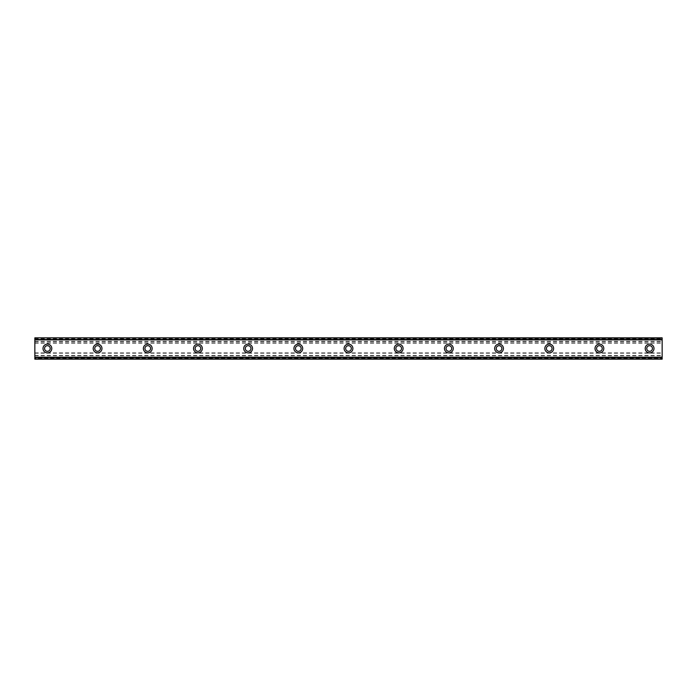 <?xml version="1.0" encoding="UTF-8"?>
<svg xmlns="http://www.w3.org/2000/svg" width="697" height="697" viewBox="0 0 697 697"><rect width="100%" height="100%" fill="white"/><g stroke="black" fill="none" stroke-linecap="round" stroke-linejoin="round"><path stroke-width="0.52" stroke-dasharray="3.48 2.61" d="M653.995 348.5A4.391 4.391 0 0 0 647.408 344.701A4.391 4.391 0 0 0 647.408 352.299A4.391 4.391 0 0 0 653.995 348.5M646.781 348.5A2.823 2.823 0 0 0 651.015 350.948A2.823 2.823 0 0 0 651.015 346.052A2.823 2.823 0 0 0 646.781 348.5M44.573 348.5A2.823 2.823 0 0 0 48.807 350.948A2.823 2.823 0 0 0 48.807 346.052A2.823 2.823 0 0 0 44.573 348.5M43.005 348.5A4.391 4.391 0 0 1 49.592 344.701A4.391 4.391 0 0 1 49.592 352.299A4.391 4.391 0 0 1 43.005 348.5M94.757 348.5A2.823 2.823 0 0 0 98.991 350.948A2.823 2.823 0 0 0 98.991 346.052A2.823 2.823 0 0 0 94.757 348.5M93.189 348.5A4.391 4.391 0 0 1 99.776 344.701A4.391 4.391 0 0 1 99.776 352.299A4.391 4.391 0 0 1 93.189 348.5M144.941 348.5A2.823 2.823 0 0 0 149.175 350.948A2.823 2.823 0 0 0 149.175 346.052A2.823 2.823 0 0 0 144.941 348.5M143.373 348.5A4.391 4.391 0 0 1 149.96 344.701A4.391 4.391 0 0 1 149.96 352.299A4.391 4.391 0 0 1 143.373 348.5M195.125 348.5A2.823 2.823 0 0 0 199.359 350.948A2.823 2.823 0 0 0 199.359 346.052A2.823 2.823 0 0 0 195.125 348.5M193.557 348.5A4.391 4.391 0 0 1 200.144 344.701A4.391 4.391 0 0 1 200.144 352.299A4.391 4.391 0 0 1 193.557 348.5M245.309 348.5A2.823 2.823 0 0 0 249.543 350.948A2.823 2.823 0 0 0 249.543 346.052A2.823 2.823 0 0 0 245.309 348.5M243.741 348.5A4.391 4.391 0 0 1 250.328 344.701A4.391 4.391 0 0 1 250.328 352.299A4.391 4.391 0 0 1 243.741 348.5M295.493 348.5A2.823 2.823 0 0 0 299.727 350.948A2.823 2.823 0 0 0 299.727 346.052A2.823 2.823 0 0 0 295.493 348.5M293.925 348.5A4.391 4.391 0 0 1 300.512 344.701A4.391 4.391 0 0 1 300.512 352.299A4.391 4.391 0 0 1 293.925 348.5M345.677 348.5A2.823 2.823 0 0 0 349.911 350.948A2.823 2.823 0 0 0 349.911 346.052A2.823 2.823 0 0 0 345.677 348.5M344.109 348.5A4.391 4.391 0 0 1 350.696 344.701A4.391 4.391 0 0 1 350.696 352.299A4.391 4.391 0 0 1 344.109 348.5M395.861 348.5A2.823 2.823 0 0 0 400.095 350.948A2.823 2.823 0 0 0 400.095 346.052A2.823 2.823 0 0 0 395.861 348.5M394.293 348.5A4.391 4.391 0 0 1 400.88 344.701A4.391 4.391 0 0 1 400.88 352.299A4.391 4.391 0 0 1 394.293 348.5M446.045 348.5A2.823 2.823 0 0 0 450.279 350.948A2.823 2.823 0 0 0 450.279 346.052A2.823 2.823 0 0 0 446.045 348.5M444.477 348.5A4.391 4.391 0 0 1 451.064 344.701A4.391 4.391 0 0 1 451.064 352.299A4.391 4.391 0 0 1 444.477 348.5M496.229 348.5A2.823 2.823 0 0 0 500.463 350.948A2.823 2.823 0 0 0 500.463 346.052A2.823 2.823 0 0 0 496.229 348.5M494.661 348.5A4.391 4.391 0 0 1 501.248 344.701A4.391 4.391 0 0 1 501.248 352.299A4.391 4.391 0 0 1 494.661 348.5M546.413 348.5A2.823 2.823 0 0 0 550.647 350.948A2.823 2.823 0 0 0 550.647 346.052A2.823 2.823 0 0 0 546.413 348.5M544.845 348.5A4.391 4.391 0 0 1 551.432 344.701A4.391 4.391 0 0 1 551.432 352.299A4.391 4.391 0 0 1 544.845 348.5M596.597 348.5A2.823 2.823 0 0 0 600.831 350.948A2.823 2.823 0 0 0 600.831 346.052A2.823 2.823 0 0 0 596.597 348.5M595.029 348.5A4.391 4.391 0 0 1 601.616 344.701A4.391 4.391 0 0 1 601.616 352.299A4.391 4.391 0 0 1 595.029 348.5M34.85 358.223L34.85 337.836L34.85 340.031L662.15 340.031L662.15 359.164L662.15 356.969L662.15 359.164L34.85 359.164L34.85 358.223L662.15 358.223M34.85 339.517L34.85 340.031L662.15 340.031L662.15 339.517L34.85 339.517L34.85 337.836L662.15 337.836L662.15 339.517M34.85 337.836L662.15 337.836L34.85 337.836M34.85 338.777L662.15 338.777M34.85 341.286L662.15 341.286M34.85 341.6L662.15 341.6M34.85 342.854L662.15 342.854M34.85 343.168L662.15 343.168M34.85 352.891L662.15 352.891M34.85 353.205L662.15 353.205M34.85 355.4L662.15 355.4M34.85 355.714L662.15 355.714M662.15 357.483L34.85 357.483L34.85 359.164L662.15 358.911M34.85 356.969L662.15 356.969L34.85 356.969M34.85 357.483L34.85 358.911M34.85 338.089L662.15 338.089"/><path stroke-width="1.05" d="M646.781 348.5A2.823 2.823 0 0 0 651.015 350.948A2.823 2.823 0 0 0 651.015 346.052A2.823 2.823 0 0 0 646.781 348.5M653.995 348.5A4.391 4.391 0 0 1 647.408 352.299A4.391 4.391 0 0 1 647.408 344.701A4.391 4.391 0 0 1 653.995 348.5M44.573 348.5A2.823 2.823 0 0 1 48.807 346.052A2.823 2.823 0 0 1 48.807 350.948A2.823 2.823 0 0 1 44.573 348.5M43.005 348.5A4.391 4.391 0 0 1 49.592 344.701A4.391 4.391 0 0 1 49.592 352.299A4.391 4.391 0 0 1 43.005 348.5M94.757 348.5A2.823 2.823 0 0 1 98.991 346.052A2.823 2.823 0 0 1 98.991 350.948A2.823 2.823 0 0 1 94.757 348.5M93.189 348.5A4.391 4.391 0 0 1 99.776 344.701A4.391 4.391 0 0 1 99.776 352.299A4.391 4.391 0 0 1 93.189 348.5M144.941 348.5A2.823 2.823 0 0 1 149.175 346.052A2.823 2.823 0 0 1 149.175 350.948A2.823 2.823 0 0 1 144.941 348.5M143.373 348.5A4.391 4.391 0 0 1 149.96 344.701A4.391 4.391 0 0 1 149.96 352.299A4.391 4.391 0 0 1 143.373 348.5M195.125 348.5A2.823 2.823 0 0 1 199.359 346.052A2.823 2.823 0 0 1 199.359 350.948A2.823 2.823 0 0 1 195.125 348.5M193.557 348.5A4.391 4.391 0 0 1 200.144 344.701A4.391 4.391 0 0 1 200.144 352.299A4.391 4.391 0 0 1 193.557 348.5M245.309 348.5A2.823 2.823 0 0 1 249.543 346.052A2.823 2.823 0 0 1 249.543 350.948A2.823 2.823 0 0 1 245.309 348.5M243.741 348.5A4.391 4.391 0 0 1 250.328 344.701A4.391 4.391 0 0 1 250.328 352.299A4.391 4.391 0 0 1 243.741 348.5M295.493 348.5A2.823 2.823 0 0 1 299.727 346.052A2.823 2.823 0 0 1 299.727 350.948A2.823 2.823 0 0 1 295.493 348.5M293.925 348.5A4.391 4.391 0 0 1 300.512 344.701A4.391 4.391 0 0 1 300.512 352.299A4.391 4.391 0 0 1 293.925 348.5M345.677 348.5A2.823 2.823 0 0 1 349.911 346.052A2.823 2.823 0 0 1 349.911 350.948A2.823 2.823 0 0 1 345.677 348.5M344.109 348.5A4.391 4.391 0 0 1 350.696 344.701A4.391 4.391 0 0 1 350.696 352.299A4.391 4.391 0 0 1 344.109 348.5M395.861 348.5A2.823 2.823 0 0 1 400.095 346.052A2.823 2.823 0 0 1 400.095 350.948A2.823 2.823 0 0 1 395.861 348.5M394.293 348.5A4.391 4.391 0 0 1 400.88 344.701A4.391 4.391 0 0 1 400.88 352.299A4.391 4.391 0 0 1 394.293 348.5M446.045 348.5A2.823 2.823 0 0 1 450.279 346.052A2.823 2.823 0 0 1 450.279 350.948A2.823 2.823 0 0 1 446.045 348.5M444.477 348.5A4.391 4.391 0 0 1 451.064 344.701A4.391 4.391 0 0 1 451.064 352.299A4.391 4.391 0 0 1 444.477 348.5M496.229 348.5A2.823 2.823 0 0 1 500.463 346.052A2.823 2.823 0 0 1 500.463 350.948A2.823 2.823 0 0 1 496.229 348.5M494.661 348.5A4.391 4.391 0 0 1 501.248 344.701A4.391 4.391 0 0 1 501.248 352.299A4.391 4.391 0 0 1 494.661 348.5M546.413 348.5A2.823 2.823 0 0 1 550.647 346.052A2.823 2.823 0 0 1 550.647 350.948A2.823 2.823 0 0 1 546.413 348.5M544.845 348.5A4.391 4.391 0 0 1 551.432 344.701A4.391 4.391 0 0 1 551.432 352.299A4.391 4.391 0 0 1 544.845 348.5M596.597 348.5A2.823 2.823 0 0 1 600.831 346.052A2.823 2.823 0 0 1 600.831 350.948A2.823 2.823 0 0 1 596.597 348.5M595.029 348.5A4.391 4.391 0 0 1 601.616 344.701A4.391 4.391 0 0 1 601.616 352.299A4.391 4.391 0 0 1 595.029 348.5M662.15 339.491L34.85 339.491L34.85 359.164L662.15 359.164L662.15 337.836L34.85 337.836L662.15 338.089M34.85 357.509L662.15 357.509M34.85 357.195L662.15 357.195M34.85 339.805L662.15 339.805M34.85 339.491L34.85 338.089M34.85 358.911L662.15 358.911"/></g></svg>
